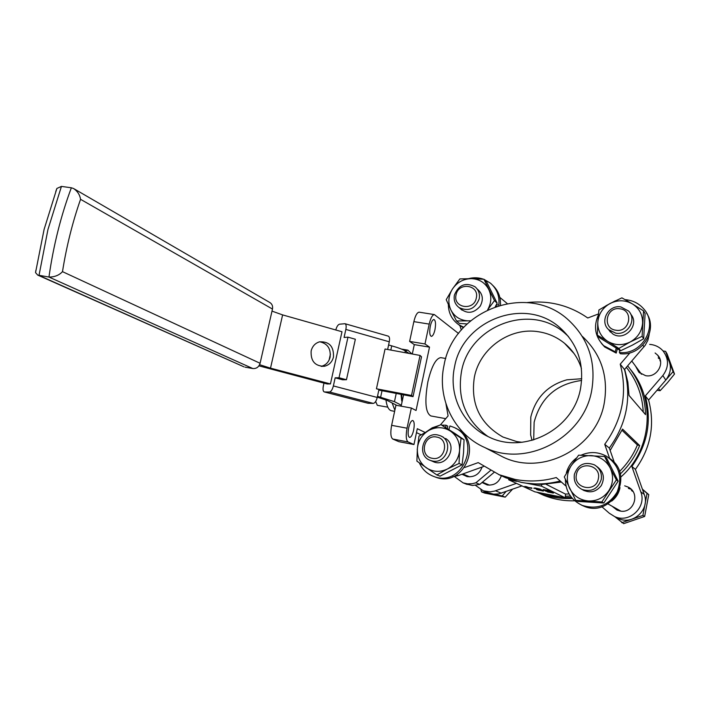 <?xml version="1.0" encoding="UTF-8"?>
<svg xmlns="http://www.w3.org/2000/svg" width="710" height="710" viewBox="0 0 710 710"><rect width="100%" height="100%" fill="white"/><g stroke="black" fill="none" stroke-linecap="round" stroke-linejoin="round"><path stroke-width="1.06" d="M401.079 394.352L401.656 400.564M401.638 394.458L401.958 402.357M461.979 474.262L467.162 476.632C474.457 477.368 479.436 474.173 482.081 467.047M581.446 368.525C578.206 358.399 572.562 349.995 564.53 343.294C557.039 337.197 548.51 333.372 538.952 331.818C510.153 326.724 479.774 348.282 474.351 377.25C470.375 403.839 479.898 423.764 502.902 437.014L516.765 441.593L521.992 442.294M568.444 336.505L565.053 333.389C530.734 302.211 469.221 325.748 461.464 371.667C457.009 398.967 465.84 420.586 487.956 436.517M454.551 366.866C448.347 394.707 462.618 424.908 488.365 436.712C523.927 455.101 573.76 429.399 580.585 388.201C584.454 363.857 577.594 343.711 560.012 327.763C525.089 296.061 462.494 320.103 454.551 366.866M591.767 390.101C596.214 362.251 588.581 339.025 568.87 320.414C528.196 281.799 453.477 309.729 444.07 365.082C436.614 398.239 454.036 434.298 485.161 447.717C526.74 468.023 583.895 437.804 591.767 390.101M495.589 453.157L503.133 457.098C542.742 476.428 596.924 447.886 604.325 402.676C608.497 376.282 601.21 354.21 582.457 336.478M619.999 487.663C618.871 493.193 616.076 497.683 611.621 501.145M566.021 486.119L556.241 477.528C542.467 481.371 528.71 481.992 514.972 479.383L499.228 474.75L478.212 462.609L464.695 467.482M560.208 481.016C547.215 484.389 534.248 484.832 521.326 482.374L505.875 477.821L498.606 474.502M483.581 466.505L458.261 475.602L452.838 476.747M581.747 378.732L566.855 379.814C547.623 385.281 535.597 397.698 530.796 417.072L530.645 434.884L532.021 440.395M581.632 380.462C556.489 383.835 540.656 397.76 534.133 422.237L533.689 439.925M655.099 352.994L657.575 355.089C665.545 363.094 656.839 378.057 645.594 375.661L638.911 372.306L635.521 366.094M658.197 357.902L660.06 359.375M624.685 485.835L628.297 487.149C640.988 493.281 633.471 514.324 619.768 510.952L616.981 510.064L612.1 506.221M628.368 488.391L631.217 489.323M501.349 475.727C498.908 482.578 494.178 485.649 487.175 484.948L482.019 482.516M666.22 356.127C671.909 364.07 671.775 372.058 665.803 380.081L648.603 400.032C655.153 424.935 650.75 448.054 635.414 469.381L644.218 494.364C650.271 509.354 633 525.524 618.472 518.548L615.889 517.217M649.668 344.385L651.531 344.59C656.129 345.362 659.954 347.456 663.007 350.882C669.051 358.994 668.989 367.221 662.829 375.555L645.319 395.878C651.966 421.216 647.484 444.753 631.865 466.479L640.81 491.915C646.961 507.171 629.379 523.643 614.594 516.552L609.313 513.241L601.823 506.691M563.634 497.453L552.762 496.121L542.245 493.272M445.729 418.66L430.89 415.953C425.476 412.927 424.473 401.549 427.873 381.82C431.556 366.404 435.851 358.346 440.759 357.645L441.132 357.707M430.304 326.174C431.307 321.941 432.514 319.722 433.916 319.509C435.62 320.423 435.967 323.822 434.964 329.706C433.97 333.94 432.754 336.167 431.334 336.38C429.648 335.475 429.301 332.067 430.304 326.174M408.685 427.775C409.812 423.098 411.152 420.657 412.714 420.471C414.32 421.349 414.631 424.571 413.655 430.127C412.537 434.804 411.188 437.245 409.617 437.44C408.019 436.561 407.709 433.34 408.685 427.775M425.112 432.452L417.311 428.698L413.957 444.531L408.072 441.939C406.049 440.253 405.703 435.674 407.043 428.201L411.339 408.019L395.94 405.233L391.627 425.334L407.043 428.201M411.339 408.019L416.051 410.495L429.506 347.137L424.979 343.959L429.204 324.097C430.642 318.053 432.363 314.885 434.369 314.583L458.536 333.496M417.205 449.572L417.356 448.862M413.957 444.531L398.842 441.664L392.763 439.037C390.669 437.342 390.287 432.772 391.627 425.334M424.979 343.959L409.626 341.421L414.303 344.616L412.297 354.015M403.564 394.822L401.141 406.173M409.626 341.421L413.859 321.639C415.306 315.622 417.063 312.471 419.131 312.178L419.335 312.214M420.214 435.354L420.4 434.467L416.486 432.621M429.506 347.137L414.303 344.616M421.367 434.644L420.4 434.467M561.37 482.037L541.774 484.477L526.234 483.173M620.176 474.076C628.714 465.938 635.202 456.441 639.657 445.56L622.546 429.097L610.156 450.468M570.441 496.033L565.426 496.228L565.453 494.071L569.092 493.947M630.622 369.644C656.049 399.899 651.771 450.335 620.735 477.102M571.532 497.461L565.169 497.515M624.676 369.306L627.862 382.149L629.016 395.426L645.541 414.64C645.106 396.136 639.142 379.868 627.649 365.845M464.73 474.777L466.914 476.579M465.938 483.971L472.496 485.489L479.782 484.397L494.009 472.452M454.444 476.57L463.071 482.844L467.588 483.847L472.239 483.714L475.877 482.8L490.397 470.615M543.221 489.518L548.537 490.459L549.487 491.178L543.141 489.918L549.478 491.196M549.531 490.929L550.428 491.231M550.978 491.746L551.927 491.959L550.481 492.101L551.04 492.367L545.688 491.142L551.847 492.367M541.499 490.015L542.369 490.628L536.503 489.252M541.038 489.687L541.464 490.193L537.63 489.678L542.342 490.175M542.404 490.468L543.354 491.098L537.053 489.722L543.354 491.098M516.658 481.327L508.644 479.774L534.843 491.826L565.125 497.745L541.446 486.137L526.066 483.155M527.104 487.016L531.87 488.391L526.802 487.406M524.876 486.332L526.705 487.131L524.876 486.332M526.776 486.803L527.051 487.291L525.151 486.838M540.132 489.252L541.029 489.554M538.588 489.279L533.76 488.214L535.047 487.983L540.124 489.075L538.615 489.128M552.779 492.545L553.374 493.104L548.271 492.11M551.883 492.172L552.806 492.367M550.428 491.373L550.942 491.923L550.135 491.932L544.765 490.699L550.942 491.923M626.353 367.345C636.719 380.249 642.346 395.124 643.242 411.969M622.049 430.304L637.403 444.957C633.222 455.021 627.232 463.887 619.439 471.555M546.15 484.327L565.453 494.071M639.657 445.56L637.403 444.957M541.446 486.137L541.774 484.477M565.125 497.745L565.426 496.228M508.644 479.774L508.813 478.939M526.793 487.459L525.906 487.069M525.879 487.193L531.843 487.939M524.797 486.732L526.705 486.696M525.143 486.891L527.051 486.856M537.976 490.015L539.937 490.397L538.003 489.882M536.458 489.465L541.517 489.785M537.665 489.332L540.984 489.953L537.665 489.332M537.994 489.332L540.363 489.82L538.003 489.297M533.76 488.214L540.124 489.075M548.262 492.163L547.446 491.542M547.375 491.906L553.347 492.66M551.741 492.58L552.735 492.775L551.785 492.349M550.223 492.154L547.295 491.48L550.223 492.154M549.318 491.71L546.38 491.036L549.318 491.71M550.356 491.595L544.064 490.335L550.436 491.187M547.508 491.125L544.677 490.468L547.543 490.956M543.762 490.042L545.688 490.441L543.771 490.006M546.283 490.53L548.848 491.072L546.292 490.495M516.436 483.359L494.613 491.072L490.237 491.835L483.306 490.823L475.522 485.391M572.322 498.393C560.58 499.041 549.336 497.213 538.579 492.935L536.866 492.225M618.064 510.49L616.014 508.404M574.772 500.798C563.971 501.091 553.631 499.263 543.745 495.323L537.639 492.545M521.957 485.897L498.802 493.894L493.601 494.151L488.285 492.784M488.169 485.099L487.122 484.14M639.639 372.963L638.956 370.753M648.603 400.032L645.319 395.878M635.414 469.381L631.865 466.479M649.171 334.57L647.919 340.188L645.186 345.317L624.481 369.528C631.785 397.635 626.735 423.817 609.313 448.054L614.478 462.867M461.331 330.026L459.911 325.677M440.457 424.828L448.09 415.9L445.951 403.812M629.992 352.817L620.238 364.168C627.675 392.834 622.501 419.548 604.725 444.309L609.313 448.054M604.725 444.309L609.615 458.376M620.238 364.168L624.481 369.528M527.228 302.549C549.354 300.232 569.535 305.38 587.765 317.982L598.486 313.944M499.831 297.383L507.126 303.472M479.782 484.397L475.877 482.8M55.744 191.549L56.889 188.452L61.433 186.402L47.952 229.534L39.006 275.427L243.69 366.706M319.74 341.785C327.514 343.533 330.966 348.663 330.114 357.183C328.792 362.162 325.801 365.224 321.133 366.378M333.469 357.015C333.931 346.436 329.28 341.377 319.527 341.838C315.178 343.161 312.391 346.187 311.149 350.909C310.589 361.133 315.009 366.245 324.408 366.262C329.12 365.117 332.138 362.038 333.469 357.015M389.284 341.803L345.85 329.431C346.453 326.236 346.169 324.337 345.007 323.716L388.281 336.132C389.524 336.762 389.852 338.661 389.284 341.803L387.624 349.48M376.442 388.796L411.516 395.47L420.045 355.435L385.06 349.009L376.442 388.796L378.971 389.47L377.241 397.449C376.291 401.088 374.969 403.067 373.274 403.395L329.493 392.009L324.497 391.973L368.011 403.271L373.274 403.395M368.011 403.271L324.497 391.973M259.603 364.7L270.51 368.153L330.443 383.924L327.106 383.95L258.928 365.845M330.443 383.924L341.989 331.739L282.615 314.903L272.001 311.113M345.007 323.716L339.513 324.195C337.995 324.647 336.753 326.573 335.777 329.981M330.425 354.086L329.094 360.085M323.982 383.134L323.352 385.965C322.722 389.311 323.023 391.308 324.248 391.947M329.493 392.009C331.108 391.645 332.404 389.621 333.372 385.929L377.241 397.449M345.85 329.431L344.075 337.463L347.98 337.152L339.025 377.755L335.164 377.818L333.372 385.929M339.025 377.755L346.462 379.735L342.566 379.788L335.164 377.818M396.863 405.401L386.977 400.325L377.312 397.147M409.102 353.429L405.339 350.971C402.978 349.48 398.443 347.776 391.725 345.85L388.601 344.962M401.336 405.241L394.458 401.674L377.489 396.304M420.045 355.435L421.509 356.819L413.034 396.624L411.516 395.47M378.829 390.109L413.034 396.624M346.462 379.735L355.355 339.238L347.98 337.152M74.222 188.895L269.685 302.424C272.054 303.862 272.986 306.063 272.471 309.054L80.558 199.315C72.535 222.203 66.518 246.308 62.489 271.646L260.091 363.28L272.471 309.054M260.091 363.28C258.857 367.034 256.434 368.792 252.813 368.534L245.065 367.159M252.813 368.534L48.954 277.051C53.445 245.474 60.909 215.716 71.355 187.786L61.433 186.402M62.489 271.646C59.17 275.258 54.661 277.06 48.954 277.051L37.701 275.072L243.992 366.848M35.873 270.35L35.544 272.622L37.701 275.072M71.355 187.786L73.574 188.523C77.514 191.212 79.848 194.806 80.558 199.315M432.204 458.287C419.006 456.264 423.692 434.103 436.659 437.058C449.892 438.975 445.232 461.322 432.204 458.287M432.363 460.985L430.42 460.435C416.104 455.793 423.187 431.556 437.821 434.981L440.395 435.771C454.16 440.91 446.696 464.464 432.363 460.985M480.901 489.758L481.566 491.861L484.726 493.086L505.209 497.142L502.227 495.953L506.008 491.542M481.566 491.861L502.227 495.953M512.496 489.252L505.209 497.142M445.747 427.358L446.022 425.219L441.957 425.148M438.833 425.547L432.266 427.775L426.444 431.707M419.361 462.92C422.361 469.523 427.216 474.049 433.916 476.508C462.858 487.956 482.534 438.993 453.788 427.331L449.936 425.938L448.924 429.461M446.022 425.219L447.735 426.124L447.424 428.476M434.254 476.632L435.692 477.182C464.26 488.507 484.034 440.422 455.855 428.414M436.854 474.937L416.894 461.145L417.391 448.365L418.998 436.109L429.417 430.109L440.937 424.615L450.451 431.112C456.876 435.789 459.911 442.268 459.556 450.557C458.616 458.82 454.578 464.97 447.424 468.99L436.854 474.937L440.049 476.17L462.086 464.793L459.059 463.453L447.424 468.99C440.031 472.478 432.993 472.088 426.302 467.801C419.938 463.053 416.974 456.574 417.391 448.365C418.35 440.2 422.361 434.112 429.417 430.109C436.703 426.595 443.714 426.923 450.451 431.112L461.047 438.176L459.556 450.557L459.059 463.453M432.887 461.464C446.182 468.405 458.42 446.27 445.623 438.452M440.937 424.615L454.533 433.224L464.047 439.712L461.047 438.176M464.047 439.712L463.559 452.474L462.086 464.793M459.84 308.078C466.79 314.246 473.561 313.634 480.146 306.241C483.794 299.425 482.818 293.692 477.2 289.041M470.641 320.751L468.076 320.849C460.195 320.379 454.453 316.722 450.841 309.88L446.226 299.673L452.554 288.855C457.231 282.207 463.515 278.808 471.404 278.639C479.268 279.012 485.045 282.615 488.746 289.449C491.808 296.185 491.453 302.957 487.663 309.764M483.945 279.27L494.479 300.578L497.169 303.214L486.705 282.065L483.945 279.27L471.404 278.639L459.876 278.932L452.554 288.855C448.303 295.777 447.735 302.779 450.841 309.88L456.503 320.982L468.076 320.849M467.091 323.938L459.485 323.432L456.503 320.982M494.479 300.578L487.717 309.746M497.169 303.214L495.287 306.613M608.275 329.289L612.694 333.886C624.534 341.989 640.349 324.754 630.72 314.193M607.76 341.377C600.9 336.788 597.58 330.372 597.811 322.136C598.619 313.918 602.701 307.696 610.085 303.489L621.889 297.854L632.424 303.907C639.364 308.424 642.754 314.841 642.585 323.156C641.813 331.472 637.678 337.747 630.196 341.98C622.448 345.681 614.975 345.486 607.76 341.377L597.341 335.155L597.811 322.136L598.912 309.986L610.085 303.489C617.727 299.762 625.173 299.904 632.424 303.907L643.562 310.9L642.115 336.309L630.196 341.98L618.863 348.433L607.76 341.377M643.562 310.9L645.106 313.527L643.668 338.732L632.388 345.14L620.602 350.749L599.249 337.57L597.341 335.155M643.668 338.732L642.115 336.309M620.602 350.749L618.863 348.433M582.2 489.536C589.531 493.521 595.867 492.243 601.192 485.711C605.177 477.892 603.651 471.44 596.613 466.355M618.161 481.149L603.775 503.008L601.849 501.952L575.748 500.355L564.29 476.96L571.106 465.84C576.041 458.864 582.759 455.447 591.261 455.589C599.746 456.317 606.047 460.435 610.165 467.943L616.369 479.907L618.161 481.149L606.5 457.932L604.609 456.495L610.165 467.943C613.751 475.744 613.298 483.341 608.798 490.734C603.793 497.79 597.003 501.198 588.43 500.976C579.91 500.142 573.653 495.962 569.642 488.436C566.163 480.652 566.651 473.126 571.106 465.84L578.641 455.163L604.609 456.495M601.849 501.952L616.369 479.907M603.775 503.008L577.878 501.42L575.748 500.355M496.299 304.812L498.846 304.998C499.707 296.097 496.911 288.81 490.45 283.157L484.105 279.438M483.608 279.243C478.762 277.521 473.783 277.308 468.653 278.622M448.347 304.528C448.48 313.048 451.906 319.748 458.633 324.63L463.781 327.274M500.452 304.998C500.825 297.259 498.34 290.78 492.98 285.589M457.852 324.071L463.355 327.736M496.618 306.161L495.589 306.09M619.661 350.199L619.404 352.48C642.426 355.426 659.093 325.162 643.544 308.708C638.707 303.25 632.574 300.241 625.137 299.664M615.437 300.791L605.852 305.815M598.379 314.947C593.285 326.511 595.042 336.762 603.669 345.69L615.224 351.814L616.2 353.074L617.372 348.858M616.227 348.184L615.224 351.814M619.404 352.48L620.362 353.74C641.529 356.385 658.41 330.319 646.615 313.208M601.521 343.471L604.689 346.977L616.2 353.074M565.373 479.374C565.63 491.533 571.257 500.213 582.262 505.396C597.199 509.913 608.816 505.467 617.114 492.057C622.714 477.324 619.2 465.405 606.571 456.299C598.255 451.737 589.77 451.374 581.099 455.208M576.626 457.879C571.559 461.686 568.142 466.639 566.376 472.736L566.669 472.904M581.099 504.89L583.407 505.955C611.399 519.001 635.61 475.602 609.881 458.589M456.06 294.89C458.332 281.621 479.561 284.763 476.321 297.969C474.014 311.335 452.758 308.016 456.06 294.89M454.4 295.094C458.642 284.817 465.511 282.03 474.999 286.751C478.655 289.866 480.066 293.913 479.223 298.874C475.159 308.948 468.431 311.841 459.042 307.554C455.066 304.43 453.521 300.277 454.4 295.094M620.025 308.806C634.119 310.35 629.77 332.901 615.854 330.221C601.805 328.552 606.198 306.196 620.025 308.806M620.859 306.933L628.616 311.033C637.145 319.5 627.773 335.626 615.747 333.159L608.594 329.617C599.32 321.417 608.47 304.492 620.859 306.933M659.883 360.573L660.531 361.363M660.14 390.704L658.56 388.485L673.053 371.667L674.5 374.046L667.506 382.663L660.14 390.704L656.998 390.296M673.053 371.667L665.59 351.361L667.098 353.917L674.5 374.046M665.59 351.361L663.078 350.962M641.316 374.135L640.881 373.362M598.344 478.744C596.089 493.077 573.077 488.613 576.413 474.582C578.615 460.364 601.592 464.624 598.344 478.744M601.246 479.481C597.997 488.924 591.625 492.27 582.129 489.501C576.076 486.261 573.494 481.22 574.381 474.386C577.913 464.553 584.57 461.367 594.35 464.819C599.808 468.183 602.107 473.064 601.246 479.481M620.806 511.111L619.466 510.339M614.887 516.702L623.655 523.652L644.653 516.463L642.905 515.416L647.058 493.388L648.762 494.639L644.653 516.463M621.72 522.666L642.905 515.416M647.058 493.388L642.488 489.465M642.372 489.137L648.762 494.639M631.43 490.512L632.983 491.515M394.866 410.22L392.142 402.978M394.627 411.339L391.636 410.788C388.76 410.256 386.852 406.608 385.929 399.845M405.224 350.891L407.904 350.154L411.871 353.935M401.674 349.16L402.49 349.249M387.802 407.167L377.329 405.321L375.652 401.514M456.583 474.919L458.261 475.602M665.803 380.081L662.829 375.555M392.763 439.037L408.072 441.939M413.859 321.639L429.204 324.097M644.218 494.364L640.81 491.915M501.34 493.202L495.456 490.796M642.852 345.14L643.979 346.853M270.51 368.153L282.615 314.903M394.458 401.674L396.224 393.429M404.975 352.666L405.339 350.971M380.64 397.13L382.024 390.722M390.811 350.065L391.725 345.85M659.785 358.621L657.575 355.089M630.631 488.782L628.297 487.149M564.53 343.294L574.035 353.518M419.131 312.178L434.369 314.583M445.756 358.488L440.759 357.645M618.472 518.548L614.594 516.552M543.745 495.323L538.579 492.935M489.385 493.21L483.306 490.823M499.228 474.75L505.875 477.821M485.161 447.717L503.133 457.098M560.012 327.763L565.053 333.389M467.109 484.433L463.071 482.844M35.544 272.622L44.091 229.436L56.889 188.452M324.408 366.262L321.168 366.378M430.42 460.435L433.739 461.82M462.796 473.969L469.7 476.854M482.427 482.179L489.58 485.17M441.505 436.313L443.626 437.36M435.692 477.182L433.916 476.508M460.266 325.961L458.633 324.63M604.689 346.977L603.669 345.69M583.407 505.955L582.262 505.396M459.042 307.554L462.068 310.181M608.594 329.617L610.467 332.147M631.785 361.035L641.547 374.259M582.129 489.501L584.25 490.69M607.92 503.887L620.877 511.12M407.904 350.154L402.064 349.178"/></g></svg>
